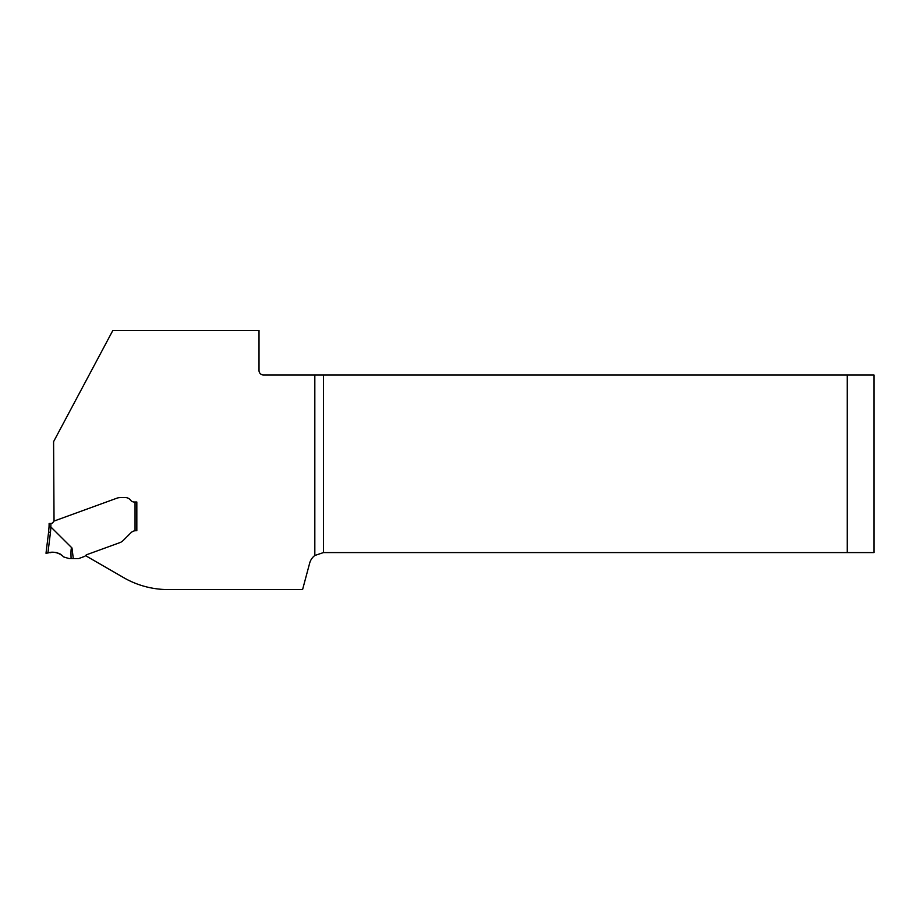 <?xml version="1.0" encoding="UTF-8"?>
<svg xmlns="http://www.w3.org/2000/svg" width="920" height="920" viewBox="0 0 920 920"><rect width="100%" height="100%" fill="white"/><g stroke="black" fill="none" stroke-linecap="round" stroke-linejoin="round"><path stroke-width="1.38" d="M112.861 330.429L53.59 441.657L54.038 521.065A0.897 0.897 0 0 0 53.578 521.456L53.176 522.169A2.679 2.679 0 0 1 50.899 523.503A73.082 73.082 0 0 1 50.818 526.907L71.99 547.986L73.289 558.601L78.269 558.601A1.782 1.782 0 0 0 78.879 558.497L84.376 556.496A1.782 1.782 0 0 0 85.134 555.967A5.026 5.026 0 0 1 87.239 554.507L119.876 542.627L87.239 554.507A5.026 5.026 0 0 0 85.479 555.599L123.625 577.622A89.125 89.125 0 0 0 168.188 589.57L302.588 589.57L309.66 563.155A14.26 14.26 0 0 1 314.824 555.484L314.824 374.992L263.476 374.992A4.462 4.462 0 0 1 259.014 370.541L259.014 330.429L112.861 330.429M314.824 374.992L874 374.992L874 552.587L323.438 552.587L314.824 555.484M847.262 374.992L847.262 552.587M135.861 530.702A7.13 7.13 0 0 1 135.93 530.702L135.044 530.759L135.044 502.009L136.827 502.009L136.827 530.702L135.93 530.702L136.827 530.702M135.93 530.702L135.044 530.759A7.13 7.13 0 0 0 130.893 532.795L123.429 540.247L130.893 532.795A7.13 7.13 0 0 1 135.447 530.713M123.429 540.247A11.764 8.912 -45 0 1 122.245 541.316L121.9 541.569A8.912 8.912 0 0 1 119.876 542.627A8.912 8.912 0 0 0 121.9 541.569L122.245 541.316A11.764 8.912 -45 0 0 123.429 540.247M48.587 532.174L49.036 526.884L48.587 532.174L50.462 532.278L47.92 552.977L46 553.253L48.587 532.174M135.044 502.009L134.194 502.009A4.462 4.462 0 0 1 130.629 500.227A6.681 6.681 0 0 0 125.281 497.547L121.233 497.547A13.018 8.912 180 0 0 118.335 497.777L117.645 497.938A8.912 8.912 0 0 0 117.173 498.088L54.05 521.065M50.818 526.907L49.036 526.884A71.3 71.3 0 0 0 49.116 523.503L50.899 523.503M63.825 557.002C59.409 552.575 54.107 551.229 47.92 552.977L46 553.253L47.92 552.977C54.107 551.229 59.409 552.575 63.825 557.002L63.825 557.002C58.73 552.356 52.9 551.091 46.333 553.207L47.564 553.035C53.889 551.207 59.305 552.529 63.825 557.002C59.294 552.517 53.877 551.195 47.564 553.035L46.333 553.207C52.889 551.08 58.719 552.345 63.825 557.002L63.825 557.002C58.73 552.356 52.9 551.091 46.333 553.207L47.564 553.035C53.889 551.207 59.305 552.529 63.825 557.002L68.989 558.532L73.289 558.601M71.093 558.601C70.794 550.746 71.093 547.204 71.99 547.986M50.129 552.667L51.152 552.529L50.129 552.667M55.499 552.437L56.522 552.621L55.499 552.437M59.662 553.736L60.501 554.197L59.662 553.736M46 553.253L47.92 552.977M323.438 374.992L323.438 552.587M49.036 526.884A71.3 71.3 0 0 0 49.116 523.503M50.922 526.953L50.462 532.278"/></g></svg>
